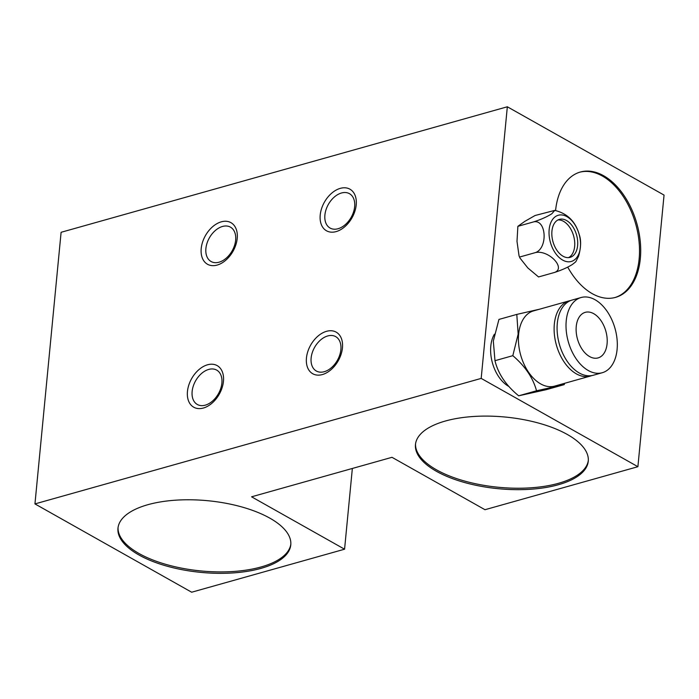 <?xml version="1.0" encoding="UTF-8"?>
<svg xmlns="http://www.w3.org/2000/svg" width="699" height="699" viewBox="0 0 699 699"><rect width="100%" height="100%" fill="white"/><g stroke="black" fill="none" stroke-linecap="round" stroke-linejoin="round"><path stroke-width="1.05" d="M555.583 210.539A65.103 40.481 -105.7 0 1 580.31 172.033A65.103 40.481 -105.7 0 1 603.621 175.729A65.103 40.481 -105.7 0 1 640.258 241.426A65.103 40.481 -105.7 0 1 615.566 297.372A65.103 40.481 -105.7 0 1 592.263 293.667A65.103 40.481 -105.7 0 1 567.71 267.088M579.724 172.207A65.103 40.481 -105.7 0 1 602.433 176.069A65.103 40.481 -105.7 0 1 639.017 241.277A65.103 40.481 -105.7 0 1 614.971 297.538M567.317 434.472A86.807 35.999 5.5 0 1 588.27 461.2A86.807 35.999 5.5 0 1 530.392 489.265A86.807 35.999 5.5 0 1 436.421 471.292A86.807 35.999 5.5 0 1 415.459 444.564A86.807 35.999 5.5 0 1 473.337 416.499A86.807 35.999 5.5 0 1 567.317 434.472M588.322 460.484A86.807 35.999 5.5 0 1 529.72 487.885A86.807 35.999 5.5 0 1 436.56 469.859A86.807 35.999 5.5 0 1 415.547 443.848M138.926 554.962A86.807 35.999 -174.5 0 0 232.907 572.935A86.807 35.999 -174.5 0 0 290.784 544.87A86.807 35.999 -174.5 0 0 269.823 518.142A86.807 35.999 -174.5 0 0 175.851 500.169A86.807 35.999 -174.5 0 0 117.974 528.234A86.807 35.999 -174.5 0 0 138.926 554.962M118.061 527.518A86.807 35.999 -174.5 0 0 139.066 553.529A86.807 35.999 -174.5 0 0 232.225 571.564A86.807 35.999 -174.5 0 0 290.836 544.154M340.291 188.363A23.871 15.859 -60.6 0 0 320.212 215.047A23.871 15.859 -60.6 0 0 336.132 231.605A23.871 15.859 -60.6 0 0 356.21 204.921A23.871 15.859 -60.6 0 0 340.291 188.363M341.488 192.994A19.729 13.106 -60.6 0 0 326.031 209.691A19.729 13.106 -60.6 0 0 330.085 228.049A19.729 13.106 -60.6 0 0 338.045 228.73A19.729 13.106 -60.6 0 0 353.511 212.042A19.729 13.106 -60.6 0 0 349.456 193.675A19.729 13.106 -60.6 0 0 341.488 192.994M326.529 331.317A23.871 15.859 -60.6 0 0 306.45 358.002A23.871 15.859 -60.6 0 0 322.361 374.568A23.871 15.859 -60.6 0 0 342.449 347.884A23.871 15.859 -60.6 0 0 326.529 331.317M327.726 335.948A19.729 13.106 -60.6 0 0 312.27 352.646A19.729 13.106 -60.6 0 0 316.324 371.012A19.729 13.106 -60.6 0 0 324.284 371.693A19.729 13.106 -60.6 0 0 339.74 354.996A19.729 13.106 -60.6 0 0 335.686 336.63A19.729 13.106 -60.6 0 0 327.726 335.948M221.295 221.836A23.871 15.859 -60.6 0 0 201.216 248.521A23.871 15.859 -60.6 0 0 217.136 265.078A23.871 15.859 -60.6 0 0 237.214 238.394A23.871 15.859 -60.6 0 0 221.295 221.836M222.492 226.467A19.729 13.106 -60.6 0 0 207.035 243.156A19.729 13.106 -60.6 0 0 211.089 261.522A19.729 13.106 -60.6 0 0 219.049 262.204A19.729 13.106 -60.6 0 0 234.514 245.506A19.729 13.106 -60.6 0 0 230.46 227.149A19.729 13.106 -60.6 0 0 222.492 226.467M207.533 364.791A23.871 15.859 -60.6 0 0 187.454 391.475A23.871 15.859 -60.6 0 0 203.365 408.033A23.871 15.859 -60.6 0 0 223.453 381.348A23.871 15.859 -60.6 0 0 207.533 364.791M208.73 369.422A19.729 13.106 -60.6 0 0 193.273 386.11A19.729 13.106 -60.6 0 0 197.328 404.476A19.729 13.106 -60.6 0 0 205.288 405.158A19.729 13.106 -60.6 0 0 220.744 388.469A19.729 13.106 -60.6 0 0 216.69 370.103A19.729 13.106 -60.6 0 0 208.73 369.422M34.95 503.909L61.101 232.295L507.334 106.781L481.183 378.404L34.95 503.909L191.666 592.219L344.572 549.204L352.348 468.461M344.572 549.204L251.57 496.806L391.99 457.312L484.984 509.711L637.899 466.705L664.05 195.091L507.334 106.781M481.183 378.404L637.899 466.705M573.765 260.36A24.002 14.924 -105.7 0 1 551.826 246.502A24.002 14.924 -105.7 0 1 555.792 216.367A24.002 14.924 -105.7 0 1 577.732 230.216A24.002 14.924 -105.7 0 1 573.765 260.36M533.931 221.801C541.113 219.442 547.064 216.777 551.782 213.798L554.77 210.399L535.085 215.502L524.783 221.391L517.872 226.327L516.998 241.408L519.042 255.79L519.951 258.018L527.806 267.927L538.545 276.953L554.613 272.427C566.242 268.198 548.776 249.814 535.661 252.531C547.955 247.883 546.382 219.512 533.931 221.801L517.872 226.327M554.77 210.39C567.378 213.448 575.53 221.496 579.218 234.541C581.262 240.089 581.061 247.297 578.597 256.166L575.775 261.784L572.464 264.423C567.728 267.402 561.778 270.076 554.613 272.427M572.166 256.437A19.729 12.267 74.3 0 0 576.055 233.335A19.729 12.267 74.3 0 0 559.436 219.372A19.729 12.267 74.3 0 0 557.391 220.281A19.729 12.267 74.3 0 0 553.503 243.392A19.729 12.267 74.3 0 0 570.122 257.354A19.729 12.267 74.3 0 0 572.166 256.437M568.593 257.616A19.729 12.267 74.3 0 0 569.187 257.276A19.729 12.267 74.3 0 0 573.46 235.353A19.729 12.267 74.3 0 0 557.994 219.94M535.661 252.531L519.602 257.049M607.082 343.812A23.67 14.723 74.3 0 0 600.948 320.588A23.67 14.723 74.3 0 0 585.255 312.339A23.67 14.723 74.3 0 0 576.247 326.442A23.67 14.723 74.3 0 0 582.381 349.666A23.67 14.723 74.3 0 0 598.073 357.914A23.67 14.723 74.3 0 0 607.082 343.812M581.087 297.521L572.166 300.028A39.065 24.29 74.3 0 0 557.304 323.305A39.065 24.29 74.3 0 0 567.422 361.628A39.065 24.29 74.3 0 0 593.32 375.241L602.241 372.733A39.065 24.29 74.3 0 0 617.095 349.456A39.065 24.29 74.3 0 0 606.977 311.134A39.065 24.29 74.3 0 0 581.087 297.521A39.065 24.29 74.3 0 0 566.234 320.797A39.065 24.29 74.3 0 0 576.352 359.111A39.065 24.29 74.3 0 0 602.241 372.733M518.675 395.809L546.347 389.649L564.198 384.625L536.526 390.785C533.066 377.914 525.159 366.215 512.821 355.677L518.16 334.096L516.797 314.41L498.946 319.426L493.328 341.086L494.971 360.693C498.107 373.729 506.006 385.437 518.675 395.809L536.526 390.785M570.699 300.526A39.065 24.29 74.3 0 0 569.187 300.867L533.494 310.906A39.065 24.29 74.3 0 0 518.632 334.183A39.065 24.29 74.3 0 0 528.75 372.506A39.065 24.29 74.3 0 0 554.639 386.119L590.34 376.079A39.065 24.29 74.3 0 0 591.808 375.581M564.687 383.288L564.198 384.625M569.187 300.867A39.065 24.29 74.3 0 0 554.333 324.144A39.065 24.29 74.3 0 0 564.451 362.458A39.065 24.29 74.3 0 0 590.34 376.079M508.846 386.451A31.569 19.624 -105.7 0 1 490.794 346.136A31.569 19.624 -105.7 0 1 494.385 334.244M512.821 355.677L494.971 360.693M516.797 314.41L539.75 309.15M519.951 258.018L519.042 255.79"/></g></svg>
